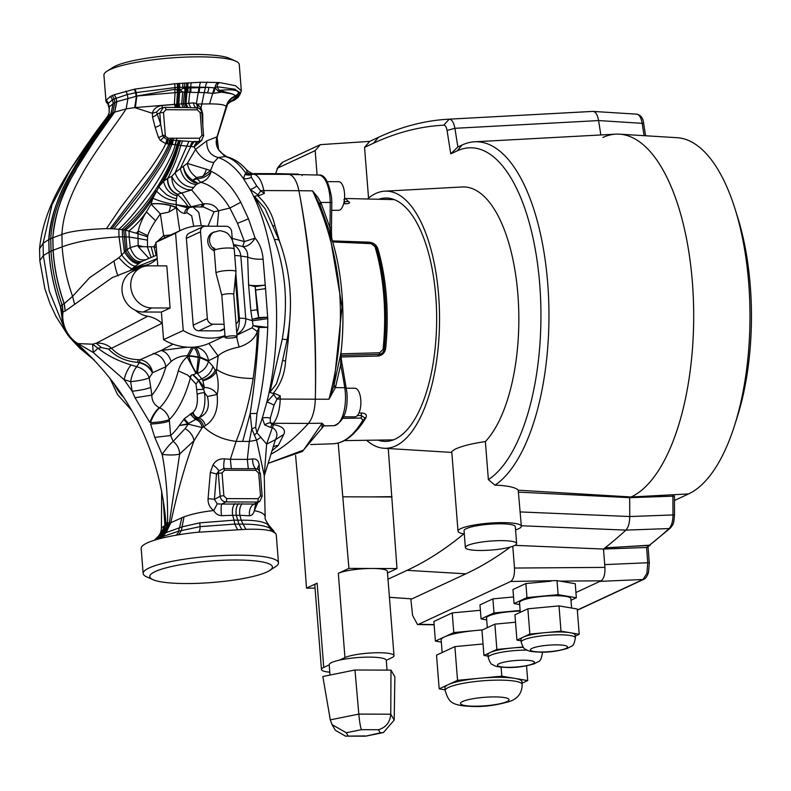 <?xml version="1.0" encoding="UTF-8"?>
<svg xmlns="http://www.w3.org/2000/svg" width="791" height="791" viewBox="0 0 791 791"><rect width="100%" height="100%" fill="white"/><g stroke="black" fill="none" stroke-linecap="round" stroke-linejoin="round"><path stroke-width="1.19" d="M341.059 352.4A2.857 0.643 -173.6 0 1 341.069 352.45L341.069 352.45A2.857 0.643 -173.6 0 1 341.05 352.499L340.674 364.799L335.691 386.453A2.857 1.345 13.7 0 1 334.069 384.812L341.05 352.499A132.295 55.41 -89.8 0 0 341.969 294.025A132.295 55.41 -89.8 0 0 332.24 240.504L329.372 231.308M340.486 353.824L379.66 352.776L383.052 349.365A2.294 0.494 6.1 0 0 384.327 349.058L384.327 349.058A2.294 0.494 6.1 0 0 384.327 349.009A122.743 51.405 -89.8 0 0 385.039 296.022M332.358 240.899L368.962 242.165C373.263 242.6 376.19 244.656 377.732 248.325A121.221 50.772 90.2 0 1 386.334 296.328A121.221 50.772 90.2 0 1 385.632 348.643C384.723 353.083 382.152 355.545 377.93 356.039L341.109 356.968M358.946 413.001L361.685 413.021C365.679 413.347 367.103 414.88 365.956 417.638A121.221 50.772 90.2 0 1 355.97 431.085M331.805 210.287L338.578 210.307A14.307 5.992 -89.8 0 0 344.52 193.261A14.307 5.992 -89.8 0 0 338.686 181.693L327.355 181.653M343.66 416.808L354.833 416.847A14.307 5.992 -89.8 0 0 360.775 399.801A14.307 5.992 -89.8 0 0 354.941 388.233L346.418 388.203M364.404 418.864L364.74 417.895L361.358 415.522A2.294 1.028 89.2 0 1 361.042 418.073L342.948 418.33M361.685 413.021A2.294 1.018 90.3 0 0 361.358 415.522L357.354 415.542M362.891 420.09A2.294 1.681 30.1 0 0 364.246 419.378L359.925 426.092C351.896 437.314 342.918 443.197 333.011 443.771A124.266 52.048 -89.8 0 0 362.891 420.09L361.042 418.073M341.02 355.426L379.324 354.398C381.628 354.22 383.289 352.44 384.327 349.058L385.039 295.982C383.625 278.214 380.708 261.95 376.298 247.207L376.298 247.207A2.294 1.226 -16.8 0 1 376.328 247.425A122.743 51.405 -89.8 0 1 385.029 295.953M379.66 352.776A2.294 1.018 88.5 0 1 378.77 354.447C382.013 353.884 383.862 352.064 384.327 349.009M369.99 242.867A2.294 0.989 92.5 0 1 370.326 242.748A2.294 0.989 92.5 0 1 371.068 243.638L332.675 241.957M332.418 241.107L370.326 242.748C373.322 243.094 375.31 244.587 376.298 247.207A2.294 1.226 -16.8 0 0 374.964 246.525L371.068 243.638M344.105 201.725L344.53 201.735C347.476 201.626 348.376 201.171 347.209 200.37M344.322 200.37A2.294 1.018 92 0 1 344.53 201.735A2.294 1.018 -89.2 0 0 345.212 203.781L343.64 203.762M343.848 199.658L345.479 198.897A2.294 2.017 -59.4 0 1 346.339 199.144L348.08 201.606M348.119 201.626A2.294 2.017 120.6 0 0 348.979 201.853C350.433 203.03 349.177 203.673 345.212 203.781M319.88 204.632L321.314 203.673L329.857 227.422L332.24 240.513A2.857 1.552 162.9 0 0 332.24 240.504C331.637 238.704 331.389 234.304 331.478 227.314L329.857 227.422A271.234 113.597 -89.8 0 0 330.193 202.447A28.011 11.727 -89.8 0 0 329.985 197.691A28.011 11.727 -89.8 0 0 318.654 175.048L302.904 174.692M334.267 425.647A2.857 2.6 87 0 1 334.029 425.677L332.23 425.736A271.234 113.597 -89.8 0 0 333.95 425.677A2.857 2.6 87 0 0 334.029 425.677C343.867 421.712 348.178 410.697 346.933 392.633L342.355 365.491A2.857 1.147 168.6 0 0 340.674 364.799A271.234 113.597 -89.8 0 1 344.767 387.719L335.374 387.62L328.957 399.237C338.538 363.534 342.108 327.988 339.685 292.601C336.462 256.907 327.415 223.003 312.564 190.868L318.012 197.602L321.314 203.673M271.016 454.182A429.523 179.893 -89.8 0 0 308.381 423.422A28.614 11.984 -89.8 0 0 315.293 399.198L328.957 399.237L333.772 386.018L342.038 306.819L329.076 230.329L319.89 204.651L312.564 190.868L298.879 190.7A28.614 11.984 -89.8 0 0 288.784 174.376A429.523 179.893 -89.8 0 0 278.768 173.674L254.455 173.585L250.955 174.495L251.37 177.293L256.739 185.954L260.674 190.819L264.352 193.429L259.062 195.595L250.134 189.425L243.46 178.637L244.983 174.386L246.179 173.694C239.495 164.053 232.465 158.338 225.089 156.549L218.247 157.538L213.788 162.521L210.535 170.52L202.882 176.264L196.643 177.57L196.989 178.865L192.648 180.17L197.958 183.265L195.011 182.83C188.268 179.992 184.392 174.534 183.393 166.446C184.53 172.072 187.615 176.64 192.648 180.17L196.643 177.57C191.501 173.98 188.396 169.254 187.329 163.401L210.535 170.52L211.108 171.469C213.511 171.924 223.794 178.717 226.73 182.513C231.704 187.625 236.39 194.21 240.78 202.278L248.473 218.83L255.147 238.14C251.231 244.132 247.079 246.911 242.689 246.495L233.553 244.557M318.654 175.048C324.528 174.079 328.848 181.742 331.617 198.017L331.805 202.496L320.8 202.407L319.406 203.455L319.89 204.651L319.406 203.455M335.691 386.453L335.374 387.62A2.857 1.364 -163.4 0 1 333.772 386.018M324.458 425.845A2.857 2.857 75 0 0 323.776 425.944L324.478 425.825A2.857 2.857 -26.7 0 0 321.957 427.466L322.125 423.215L324.478 425.825L333.95 425.677A28.011 11.727 -89.8 0 0 345.311 392.316A28.011 11.727 -89.8 0 0 344.767 387.719A2.857 0.929 171.1 0 1 346.428 388.292M288.942 174.406L302.567 174.712L302.132 175.533M268.465 463.239L303.586 450.049L322.125 423.215L308.401 423.403M387.026 670.106L386.265 660.347A28.614 5.013 175.5 0 0 386.255 660.287A28.614 5.013 175.5 0 0 369.516 657.113A28.614 5.013 175.5 0 0 339.487 660.119A28.614 5.013 175.5 0 0 329.204 664.836A28.614 5.013 175.5 0 0 329.214 664.895L323.746 667.436A25.757 4.509 175.5 0 0 321.462 669.542A25.757 4.509 175.5 0 0 329.788 672.182M386.255 660.287L391.723 657.746A25.757 4.509 175.5 0 0 394.007 655.64A25.757 4.509 175.5 0 0 378.938 652.733A25.757 4.509 175.5 0 0 344.955 657.578L339.487 660.119M394.007 655.64L387.382 571.379A25.757 4.509 175.5 0 0 372.304 568.472A25.757 4.509 175.5 0 0 338.321 573.317L348.92 568.393L396.993 568.561L388.252 448.517M516.642 543.536L515.317 526.687A25.717 4.509 175.5 0 0 500.258 523.78A25.717 4.509 175.5 0 0 464.04 530.721L465.365 547.57A25.717 4.509 175.5 0 0 480.414 550.477A25.717 4.509 175.5 0 0 516.642 543.536A25.717 4.509 175.5 0 0 501.583 540.629A25.717 4.509 175.5 0 0 465.365 547.57M522.169 684.492L521.951 681.684A38.63 6.763 175.5 0 0 514.743 678.371A38.63 6.763 175.5 0 0 499.339 677.314A38.63 6.763 175.5 0 0 479.672 678.243A38.63 6.763 175.5 0 0 448.359 684.581A38.63 6.763 175.5 0 0 444.928 687.745L445.145 690.553A38.63 6.763 -4.5 0 1 499.556 680.122A38.63 6.763 -4.5 0 1 522.169 684.492C522.04 692.936 517.887 698.591 509.691 701.449C496.699 705.196 484.665 706.877 473.591 706.482C449.733 705.829 448.794 701.251 445.145 690.553M575.393 637.862L575.176 635.054A27.181 4.766 175.5 0 0 570.103 632.721A27.181 4.766 175.5 0 0 559.267 631.979A27.181 4.766 175.5 0 0 545.424 632.632A27.181 4.766 175.5 0 0 523.385 637.091A27.181 4.766 175.5 0 0 520.972 639.316L521.2 642.124A27.181 4.766 -4.5 0 1 559.484 634.787A27.181 4.766 -4.5 0 1 575.393 637.862C573.524 647.908 572.022 645.248 567.572 648.363C558.1 651.151 549.112 652.407 540.609 652.14C527.004 651.665 527.716 650.192 525.362 649.184C524.117 649.184 522.732 646.83 521.2 642.124M571.616 608.042L570.875 598.649A25.757 4.509 175.5 0 0 555.806 595.742A25.757 4.509 175.5 0 0 519.529 602.693L520.29 612.333M515.564 529.94A31.759 5.567 175.5 0 0 521.338 526.213L518.234 490.202C516.207 487.829 510.076 486.208 499.813 485.348L494.978 485.18L488.373 479.653A168.938 70.755 -89.8 0 0 539.195 278.214A168.938 70.755 -89.8 0 0 457.139 150.893L450.761 153.859L447.063 130.466C446.431 127.044 445.333 125.285 443.771 125.176A987.306 413.505 -89.8 0 0 373.5 143.211L364.552 147.373L369.743 141.381L378.523 137.298A993.348 416.036 90.2 0 1 448.794 119.184A993.348 416.036 90.2 0 1 449.219 119.154L592.934 111.412C595.623 111.62 597.512 114.675 598.589 120.568L600.863 134.964L598.589 120.568C597.521 114.685 595.633 111.63 592.934 111.412A1001.505 419.457 90.2 0 0 590.066 111.541L448.794 119.184M521.338 526.213A31.759 5.567 175.5 0 0 502.75 522.624A31.759 5.567 175.5 0 0 458.009 531.196A31.759 5.567 175.5 0 0 464.297 533.974M377.89 440.103A121.695 50.97 -89.8 0 0 385.652 441.408A121.695 50.97 -89.8 0 0 395.085 439.153A121.695 50.97 -89.8 0 0 436.474 308.589A121.695 50.97 -89.8 0 0 386.542 198.017A121.695 50.97 -89.8 0 0 378.76 199.263M366.609 440.28A128.587 53.857 -89.8 0 0 383.922 448.26A128.587 53.857 -89.8 0 0 395.619 445.916A128.587 53.857 -89.8 0 0 439.272 305.899A128.587 53.857 -89.8 0 0 384.851 191.155A128.587 53.857 -89.8 0 0 375.755 193.498A128.587 53.857 -89.8 0 0 367.479 199.006M458.009 531.196L451.74 451.532L454.607 449.456C461.034 446.243 471.298 443.622 485.377 441.596A133.056 55.726 -89.8 0 0 517.581 290.91A133.056 55.726 -89.8 0 0 462.251 186.973L384.851 191.155M295.587 455.398A3702.908 1550.864 -89.8 0 0 301.173 516.394L306.512 588.108L317.122 583.175A25.757 4.509 175.5 0 0 314.828 585.281L321.462 669.542M306.512 588.108L315.055 588.138M387.501 572.971L396.993 568.561M463.842 533.895A993.031 415.908 90.2 0 1 407.118 570.321L387.995 579.21M485.377 441.596L488.373 479.653M368.547 198.106L364.552 147.373M392.039 496.659L369.901 496.906L391.357 496.975M571.003 600.24L576.342 597.759L575.245 583.718L557.012 580.624L510.66 581.474L418.528 624.326L417.5 624.554L412.576 615.378A3714.783 1555.838 90.2 0 1 410.826 598.876M281.042 163.608L282.743 162.135L320.365 144.644L369.743 141.381M320.365 144.644L315.174 150.626L277.72 168.048L275.594 173.664M348.92 568.393L338.182 443.019M317.092 175.009L315.174 150.626M482.569 629.873L453.787 632.573L435.416 641.106L441.338 642.114M435.416 641.106L433.873 621.449L452.234 612.906L453.787 632.573M480.394 610.276L452.234 612.906M520.142 610.474L493.999 612.916L492.892 598.876L479.969 604.888L481.076 618.928L486.692 619.877M513.537 596.938L492.892 598.876M493.999 612.916L481.076 618.928M576.342 597.759L558.12 594.664L557.012 580.624M558.12 594.664L526.974 597.581L525.877 583.54L512.954 589.542L514.051 603.592L519.677 604.542M550.981 581.187L525.877 583.54M526.974 597.581L514.051 603.592M577.311 610.049L642.994 579.506L599.934 581.365L575.937 592.528L601.101 580.821L559.959 581.118M443.771 125.176L449.219 119.154C451.849 119.352 453.737 122.407 454.914 128.31L457.86 146.978L462.152 144.99A174.979 73.286 90.2 0 1 474.531 141.797L615.803 134.154A183.136 76.697 90.2 0 1 693.312 297.564A183.136 76.697 90.2 0 1 631.139 496.985L629.666 497.668L629.755 516.533C629.646 522.96 628.361 527.488 625.889 530.118A1001.505 419.457 90.2 0 1 603.493 549.053L604.937 567.394C605.164 574.306 603.889 578.785 601.101 580.821M389.419 597.264L411.982 598.886L465.84 573.841A996.413 417.322 -89.8 0 0 510.333 547.046M514.911 545.355L603.493 549.053L604.72 564.606L647.77 562.747A2.857 0.504 -4.5 0 1 649.312 563.063L648.462 572.654C647.038 576.53 645.496 578.745 643.844 579.289L577.331 610.227M518.659 492.14L629.666 497.668L629.755 516.533L672.983 514.951C672.914 521.388 671.628 525.916 669.107 528.546A2.857 2.422 47.5 0 0 670.481 527.993L649.213 545.434A998.954 418.38 -89.8 0 0 669.107 528.546L625.889 530.118L521.299 525.748M474.531 141.797A174.979 73.286 90.2 0 1 548.232 290.89A174.979 73.286 90.2 0 1 494.978 485.18M512.776 546.274L514.496 568.047L604.937 567.394M411.982 598.886L389.419 597.334M510.66 581.474C513.448 579.437 514.723 574.968 514.496 568.047M457.86 146.978L450.761 153.859M644.111 135.676L642.154 123.317L598.589 120.568L454.914 128.31L447.063 130.466M277.72 168.048L282.743 162.135M575.255 636.112L579.22 634.273L577.232 608.991L559.01 605.896L527.864 608.813L514.941 614.825L516.928 640.097L521.091 640.809M579.22 634.273L560.997 631.178L529.851 634.085L516.928 640.097M529.851 634.085L527.864 608.813M560.997 631.178L559.01 605.896M520.191 611.107A25.757 4.509 175.5 0 0 486.544 618.028L487.305 627.678M515.524 622.22L494.879 624.148L481.956 630.16L483.944 655.432L488.106 656.144M523.335 647.345A27.181 4.766 175.5 0 0 512.439 647.967A27.181 4.766 175.5 0 0 490.41 652.437A27.181 4.766 175.5 0 0 487.988 654.651L488.215 657.459A27.181 4.766 -4.5 0 1 526.499 650.123A27.181 4.766 -4.5 0 1 527.033 650.133M523.049 646.979L496.867 649.431L483.944 655.432M496.867 649.431L494.879 624.148M482.312 629.992A38.63 6.763 175.5 0 0 475.915 630.496A38.63 6.763 175.5 0 0 444.601 636.844A38.63 6.763 175.5 0 0 441.17 639.998L442.159 652.535M483.044 643.973L454.884 646.613L436.523 655.156L439.173 688.852L445.096 689.861M522.07 683.187L527.696 680.567L501.801 676.176L457.544 680.319L439.173 688.852M527.696 680.567L526.539 665.824M501.801 676.176L501.089 667.159M457.544 680.319L454.884 646.613M343.284 496.807L369.901 496.906M354.971 669.997L322.837 676.503L330.302 719.869L358.817 714.095L354.971 669.997L390.981 670.125L394.847 676.76L394.205 720.097L383.417 732.555L380.273 732.862L378.444 729.727C385.939 727.473 390.042 722.302 390.774 714.204L390.981 670.125M378.444 729.727L361.438 729.668C360.469 727.384 359.598 722.193 358.817 714.095L390.774 714.204L394.205 720.097M361.438 729.668L346.25 732.743L332.062 724.645L335.344 730.281L345.479 736.134L365.383 736.203L380.273 732.862M332.062 724.645L330.302 719.869M345.479 736.134L365.086 735.937M643.844 579.289A2.857 2.551 65.1 0 1 642.994 579.506L646.89 573.465L647.77 562.747L646.573 547.481L603.493 549.053A1001.505 419.457 90.2 0 0 604.868 547.985L650.271 545.137L646.573 547.481A998.954 418.38 -89.8 0 0 648.986 545.622M645.604 135.765L643.726 123.89A2.857 0.939 -9 0 0 642.154 123.317C641.115 117.414 639.227 114.359 636.498 114.161M643.726 123.89C643.221 118.254 640.908 115.011 636.765 114.161L592.934 111.412A1001.505 419.457 90.2 0 0 587.298 111.709M674.446 500.495L688.575 493.92A179.804 75.303 -89.8 0 0 734.453 425.815A179.804 75.303 -89.8 0 0 735.235 209.516A179.804 75.303 -89.8 0 0 677.155 137.703L619.511 134.163A183.136 76.697 90.2 0 1 693.47 301.964A183.136 76.697 90.2 0 1 631.139 496.985L629.666 497.668L674.159 496.145M602.851 137.496A183.136 76.697 90.2 0 1 619.511 134.163M649.213 545.434L605.105 547.807A1001.505 419.457 90.2 0 0 625.889 530.118C628.361 527.508 629.646 522.98 629.755 516.533L520.211 511.935M735.235 209.516L737.835 217.861A165.932 69.499 90.2 0 1 737.113 417.49L734.453 425.815M201.903 140.254L194.279 146.899L177.866 145.139C174.089 159.129 167.84 172.883 159.11 186.419L163.519 181.357L167.366 178.519C167.573 186.31 170.886 191.59 177.322 194.368L191.62 189.919L186.923 189.524C179.478 187.002 174.445 182.602 171.805 176.294C171.845 185.015 175.226 190.621 181.95 193.123L191.096 206.777L204.305 203.781C211.128 203.386 215.923 205.838 218.702 211.138L217.288 226.236M148.827 258.252L138.336 246.772L138.188 245.388L143.072 246.673L151.2 246.832L153.632 256.343M165.022 237.616L163.638 235.669L170.856 234.907M156.954 241.71L163.638 235.669L160.355 213.857L151.111 204.157C156.193 203.277 162.659 203.742 170.52 205.551L176.255 207.677L168.849 212.126L160.355 213.857L155.59 220.748C151.358 227.126 148.757 232.099 147.769 235.649L147.571 236.796L138.01 233.721L138.267 231.081C139.572 224.97 142.281 218.573 146.404 211.879L151.16 203.91C160.079 202.99 168.453 204.157 176.294 207.39L176.185 200.805C168.315 200.232 161.69 196.9 156.321 190.799C146.295 206.945 135.439 219.977 123.772 229.894L121.745 229.617C143.468 210.001 167.563 177.303 177.065 144.98L165.744 143.646L160.444 140.472L158.487 137.525L155.125 127.232L152.544 117.028L152.347 113.281C153.523 108.881 156.816 106.291 162.204 105.49L193.548 102.889L196.405 103.591L201.052 107.774L202.733 113.944L202.822 125.71M106.933 71.249L112.698 67.522A61.52 10.777 -4.5 0 1 115.437 66.039A61.52 10.777 -4.5 0 1 174.327 55.212A61.52 10.777 -4.5 0 1 229.39 58.336L235.669 61.115A67.878 11.895 -4.5 0 1 239.258 64.516L241.324 90.817L235.54 85.725L219.928 82.64A67.878 11.895 175.5 0 0 218.375 82.501L200.687 82.244L174.781 83.737L134.796 89.096L114.013 94.782L110.275 96.522L106.132 100.279L105.974 101.248L103.928 75.165A67.878 11.895 -4.5 0 1 106.933 71.249A67.878 11.895 -4.5 0 1 109.959 69.618A67.878 11.895 -4.5 0 1 174.92 57.674A67.878 11.895 -4.5 0 1 235.669 61.115M229.281 101.91L235.125 99.083L236.193 97.649L235.866 95.81L239.436 92.31C237.132 89.877 230.438 89.245 219.344 90.401L216.902 86.703L235.065 89.225L240.217 93.842L241.324 90.817M266.953 571.972A61.52 10.777 -4.5 0 1 208.073 582.799A61.52 10.777 -4.5 0 1 153.009 579.674A61.52 10.777 -4.5 0 1 155.224 571.567A61.52 10.777 -4.5 0 1 232.851 560.008A61.52 10.777 -4.5 0 1 269.701 570.489A61.52 10.777 -4.5 0 1 266.953 571.972M153.009 579.674L146.731 576.886A67.878 11.895 -4.5 0 1 143.141 573.495A67.878 11.895 -4.5 0 1 149.173 567.948A67.878 11.895 -4.5 0 1 224.644 555.44A67.878 11.895 -4.5 0 1 278.472 562.846A67.878 11.895 -4.5 0 1 275.466 566.761L269.701 570.489M143.141 573.495L141.174 548.479A67.878 11.895 -4.5 0 1 147.205 542.923A67.878 11.895 -4.5 0 1 197.137 532.294L245.882 529.327C258.222 528.942 267.002 529.594 272.213 531.295L275.812 533.609L276.267 534.835L278.472 562.846M101.505 347.565L108.594 349.068L111.561 348.258C106.795 344.352 101.683 342.681 96.225 343.245L101.505 347.565L97.985 348.238C107.22 355.495 118.274 361.072 131.158 364.987C128.043 368.388 125.69 373.283 124.108 379.66L93.239 352.529L76.767 342.839M129.704 270.72L132.018 268.713L156.934 258.706A29.722 26.489 -114.9 0 1 148.579 264.323A29.722 26.489 -114.9 0 1 143.715 265.677A26.073 23.236 65.1 0 0 139.453 266.864L112.134 277.69L65.287 310.992L62.914 312.04L62.113 314.235M236.944 335.107L252.072 327.8L253.1 325.615L267.754 327.375C266.28 359.796 262.681 388.47 256.966 413.406L255.671 427.308L256.927 432.786L266.626 444.097L272.401 427.427A11.45 4.795 90.2 0 1 273.973 424.648C282.713 426.408 285.976 429.651 283.771 434.378L278.264 445.471L271.975 450.83M162.303 323.568A47.539 42.358 65.1 0 1 162.017 323.311A29.722 26.489 65.1 0 0 147.699 316.252A26.073 23.236 65.1 0 1 135.37 310.27M162.017 323.311L111.561 348.258C118.225 355.475 127.153 359.282 138.346 359.668L140.116 359.717L161.048 350.512C165.695 351.59 169.056 355.238 171.133 361.467C175.938 357.631 181.347 355.732 187.338 355.792L188.95 355.851L193.449 347.318C195.466 348.544 197.107 351.827 198.373 357.146A14.307 4.904 9.9 0 0 188.95 355.851A97.54 40.855 -89.8 0 1 188.891 356.227A14.307 4.954 -170 0 1 198.304 357.532L199.846 357.631L199.945 356.998C198.689 351.639 197.048 348.347 195.031 347.101L191.837 347.249L187.338 355.792A97.511 40.845 -89.8 0 1 187.141 356.909L188.891 356.227C190.671 362.901 193.241 368.547 196.583 373.144L193.34 374.796L198.749 380.303L201.665 378.691L202.891 380.787C209.229 379.027 213.679 376.051 216.23 371.869C218.514 380.352 218.81 387.877 217.12 394.452C218.583 409.293 214.648 419.685 205.344 425.627L203.574 426.685C212.018 434.842 222.854 439.747 236.094 441.388L230.359 459.314L247.336 459.373L249.313 441.437L256.571 440.172L261.04 437.176M139.453 266.864A26.073 23.236 65.1 0 0 132.324 271.57M77.647 343.561L92.606 344.204L96.225 343.245L147.699 316.252M238.487 318.14L239.376 318.18A14.307 5.903 92.4 0 1 236.717 332.22M156.915 255.048L141.609 261.534L132.018 268.713C129.23 267.981 124.869 264.313 118.927 257.708L127.044 249.659L125.433 230.151L123.772 229.894L125.611 250.796C130.416 259.26 135.202 263.166 139.958 262.543M264.115 476.36L275.416 439.737C278.096 434.783 277.087 430.68 272.401 427.427L270.532 427.417L264.698 424.896L262.305 418.034L266.874 402.016L274.635 393.493L280.291 395.915A429.523 179.893 90.2 0 1 280.212 399.079L315.293 399.198A429.523 179.893 -89.8 0 0 315.441 392.939C316.271 324.399 311.12 258.884 299.967 196.386A429.523 179.893 -89.8 0 0 298.879 190.69L263.798 190.562A8.582 3.352 168.9 0 0 260.674 190.819A11.45 2.096 117.6 0 1 257.718 194.962M315.441 392.939C316.746 324.033 311.585 258.509 299.967 196.386M169.412 420.98L170.648 435.525L154.769 437.374L150.597 424.025C158.773 423.669 165.052 422.661 169.412 420.98L169.274 419.606A14.307 12.003 45.6 0 0 159.624 407.859C156.114 410.806 153.049 415.73 150.448 422.651C158.843 422.265 165.111 421.257 169.274 419.606A108.931 45.621 90.2 0 0 190.522 377.386A5.725 4.548 -40.5 0 1 191.689 374.934L192.737 374.746L198.462 380.491L203.643 389.34L204.592 392.672C205.7 404.715 203.821 413.05 198.966 417.658L187.882 423.749L179.28 425.538L184.273 418.755L193.152 412.249C196.643 408.957 197.977 403.015 197.157 394.402L196.039 384.1L187.823 375.142L178.311 370.89C179.765 365.462 182.701 360.795 187.141 356.909L196 373.411M196.039 384.1L198.749 380.303L204.355 387.452L202.891 380.787M196.712 389.587L203.643 389.34L204.355 387.452C210.001 387.61 214.252 389.943 217.12 394.452L207.4 396.489L204.592 392.672A5.725 1.473 -8.2 0 0 197.157 394.402M193.152 412.249A5.725 4.944 55.5 0 0 198.966 417.658C207.222 414.276 210.04 407.217 207.4 396.489M192.737 412.507A5.725 5.023 61 0 0 198.274 417.984A8.582 6.457 -109.3 0 1 205.344 425.627M184.273 418.755L189.356 424.421L188.159 424.213L185.104 428.593C190.127 431.589 193.093 435.623 194.022 440.696C184.797 465.79 177.055 493.129 170.816 522.713L184.046 516.82C192.559 513.824 202.476 511.737 213.768 510.551C209.753 507.654 207.855 503.709 208.073 498.726L210.317 472.553L212.977 464.97C215.548 460.589 219.394 458.562 224.525 458.869L230.359 459.314L231.308 468.668L224.001 468.499A2.857 1.196 90.2 0 1 224.446 470.23L222.073 473.018L223.863 495.789L226.671 498.597A2.857 1.196 90.2 0 1 225.781 501.919C222.657 501.534 220.778 499.665 220.145 496.293A2.857 0.504 -4.5 0 1 223.863 495.789M183.749 419.497L188.159 424.213L179.28 425.538A124.662 52.206 90.2 0 1 170.648 435.525L173.16 441.398L185.104 428.593M191.689 374.934L189.692 376.852M240.78 202.278L229.884 208.063C221.134 193.518 211.434 184.936 200.785 182.316L196.989 178.865C203.208 178.321 207.914 175.859 211.108 171.469C209.467 177.194 206.016 180.803 200.785 182.316L196.188 184.56L191.62 189.919L203.178 203.86L200.924 206.965M231.585 238.229L244.399 241.571L237.547 223.349L229.884 208.063L214.005 211.82L203.514 206.975L192.974 206.935L198.788 212.393L201.28 225.791M176.195 204.632L191.333 207.094M189.237 207.746A8.582 3.599 90.2 0 1 188.298 206.767A131.622 55.133 90.2 0 0 177.322 194.368L176.185 200.805M197.355 373.481L196.583 373.144L198.304 357.532A100.892 42.259 90.2 0 0 198.373 357.146L199.945 356.998L208.567 360.686L208.458 361.378C206.886 367.093 203.188 371.127 197.355 373.481L201.665 378.691C207.618 376.328 211.375 372.215 212.937 366.362L208.458 361.378L199.846 357.631L197.355 373.481M191.293 413.327C191.906 416.432 193.676 418.241 196.583 418.775C200.232 419.675 202.565 422.315 203.574 426.685L202.209 427.575L194.022 440.696L179.656 454.034C179.369 448.774 177.204 444.562 173.16 441.398C169.808 444.127 166.14 448.477 162.155 454.439C169.897 455.27 175.731 455.132 179.656 454.034L169.254 523.375L167.484 522.614C167.87 514.279 167.237 494.731 166.565 487.859C165.477 474.709 164.004 463.566 162.155 454.439L154.769 437.374M190.156 413.99L195.278 419.408C199.016 420.436 201.329 423.165 202.209 427.575L189.356 424.421M252.072 327.8L257.293 331.518C256.966 348.871 254.84 366.312 253.14 378.474C237.458 378.395 225.297 375.389 216.635 369.466L216.23 371.869L212.937 366.362M155.125 127.232A5.725 2.848 -16.7 0 0 160.682 124.266L159.792 113.034L157.191 113.815L160.682 124.266L162.709 135.498L163.668 137.278L165.586 136.378L168.137 138.247L199.569 138.207L201.942 135.419L200.153 112.658L197.335 109.84L165.883 109.722L163.51 112.52A2.857 0.504 175.5 0 0 159.792 113.034L163.193 107.635L160.019 108.594L156.44 112.075L157.191 113.815A5.725 3.263 -20.5 0 1 152.544 117.028M162.214 107.932L162.204 105.49M175.434 107.527L174.356 104.372L175.088 92.626L136.764 96.047L174.673 89.353L180.061 90.085L182.919 88.463L186.636 88.078L208.765 87.366L187.853 86.951L187.971 92.3L182.761 91.914L181.673 103.819L183.087 107.477L176.828 107.487L175.691 104.283L134.707 107.606L152.347 113.281L156.44 112.075M176.413 107.457A5.725 0.989 88.1 0 1 175.582 104.293M239.436 92.31L239.851 92.814L236.173 96.294C230.903 98.084 227.61 101.644 226.305 106.973L226.038 107.952L226.177 106.617C225.138 104.788 219.611 103.888 209.575 103.908L197.068 104.036L198.195 107.972L184.867 107.487L183.294 103.72L184.451 92.339M184.867 107.487L183.087 107.477M197.473 107.744L196.227 107.527A5.725 2.877 89.9 0 1 193.548 102.889M199.718 108.861A5.725 1.453 145.9 0 1 200.835 107.408M199.935 109.059L201.052 107.774L204.207 92.606L187.971 92.3M201.893 113.874A5.725 0.672 176.9 0 0 202.733 113.944M160.444 140.472A5.725 0.593 -45.6 0 0 163.668 137.278L167.494 139.809L197.888 142.064A5.725 4.232 -81.4 0 0 194.279 146.899M199.569 138.207A2.857 1.196 90.2 0 1 198.67 141.54L197.888 142.064L199.579 141.896L201.29 140.739L198.67 141.54L193.765 141.52A5.725 3.955 -83.3 0 0 190.404 146.651M197.483 142.004L193.914 146.859L195.565 149.341L187.329 163.401L180.279 168.503C182.681 178.163 187.981 183.512 196.188 184.56M188.95 141.282L175.038 172.834L171.805 176.294L167.682 178.351C167.86 186.182 171.192 191.491 177.678 194.27M182.632 140.828L180.645 145.613C176.779 161.868 167.465 178.984 167.682 178.351L167.366 178.519M179.537 140.561L177.866 145.139L177.065 144.98L178.677 140.482M172.695 140.047L171.884 144.189C169.561 150.686 166.001 157.923 161.226 165.883L147.403 186.666C139.582 197.572 125.235 215.923 113.805 228.886L110.127 228.708L142.874 185.707C154.433 170.945 163.144 157.033 169.017 143.972L169.501 139.928M170.994 139.977L170.352 144.051C167.484 151.743 161.947 161.651 153.77 173.773L138.702 194.448L111.768 228.777M168.137 138.247L168.088 139.888A5.725 2.61 -84.2 0 0 167.702 143.913M166.832 139.641L165.744 143.646C163.025 150.33 151.437 167.613 148.026 171.805L120.805 207.469L106.459 228.629L110.127 228.708M163.51 112.52L165.299 135.281A2.857 0.504 175.5 0 0 162.709 135.498A5.725 1.987 -25.8 0 1 158.487 137.525M193.34 187.477C184.708 186.864 178.608 181.979 175.038 172.834L180.279 168.503L190.72 146.661L194.102 141.559M176.789 138.128L176.591 140.294A5.725 3.075 -75.1 0 0 175.266 144.664C172.903 155.886 157.29 183.028 146.375 197.186C135.38 212.156 126.194 222.854 118.818 229.291L113.805 228.886M176.373 198.294C175.444 198.838 172.191 197.661 166.644 194.734C160.988 189.662 158.477 186.894 159.11 186.419L152.841 198.284L151.16 203.91M109.326 108.743L109.168 106.923L114.448 102.761A75.343 13.2 -4.5 0 1 114.922 102.533L116.85 101.693L114.685 112.114L126.174 108.891L134.707 107.606L136.447 96.275M188.179 82.818A5.725 1.493 -91.6 0 0 187.853 86.951L174.989 87.593L136.151 92.596L127.272 94.574L114.062 98.994L114.922 102.533L112.648 113.014L114.596 112.154L95.751 138.544L76.203 169.215C76.707 171.578 57.486 192.253 52.799 237.725L61.916 234.502C69.45 231.338 84.301 229.38 106.459 228.629M250.955 174.495A11.45 9.265 -116.1 0 1 246.179 173.694L247.079 172.418L246.416 169.739C240.711 163.045 234.166 158.714 226.77 156.756L225.089 156.549L222.162 153.444C216.734 149.074 215.023 143.537 217.031 136.843L206.738 140.857L195.565 149.341C200.192 157.28 206.273 161.671 213.788 162.521M265.173 517.265L264.243 475.47L256.571 440.172L251.785 428.821L250.164 413.604L256.966 413.406M265.203 517.65L265.163 517.116C265.044 514.13 261.435 511.995 254.336 510.699C253.476 513.834 251.914 515.524 249.649 515.791L239.861 515.327L241.206 520.181C253.743 520.082 262.394 521.368 267.18 524.057L268.9 525.273C265.786 520.587 264.55 518.056 265.203 517.65L265.163 517.116M257.807 502.621L254.336 510.699L255.562 504.134L259.853 501.247L257.233 502.038L225.781 501.919L221.787 504.055L255.73 504.015M226.671 498.597L258.133 498.716L260.506 495.917L258.706 473.156A2.857 0.504 -4.5 0 1 260.387 473.483L258.4 469.468L255.453 468.608L248.285 468.727L247.336 459.373L252.705 458.968C256.61 458.691 258.766 460.748 259.161 465.138L259.497 470.774M161.68 490.815L161.423 528.072L164.914 525.402L163.154 499.151M218.375 82.501L219.928 82.64M239.851 92.814L239.94 94.544L227.62 103.977L240.059 94.218M273.261 225.831A5.725 1.404 163 0 0 274.902 225.662L279.994 242.639M289.803 319.772L288.072 341.752L285.561 361.042C284.869 373.56 280.726 384.377 273.142 393.493L269.869 392.395L276.405 383.922L279.915 372.858M282.901 360.429A5.725 0.544 -172.3 0 0 285.561 361.042M274.902 225.662C272.302 213.936 266.527 203.91 257.569 195.585L254.445 196.366L265.143 208.725L279.322 240.83A8.582 3.273 159.4 0 0 274.437 239.663C268.376 223.23 261.712 208.794 254.445 196.366M269.869 392.395L282.268 339.151C288.32 303.932 285.719 270.769 274.437 239.663M257.569 195.585L259.062 195.595M274.635 393.493L273.142 393.493M222.162 153.444L218.603 149.677L221.668 153.039M219.522 82.61A5.725 3.55 93.1 0 0 216.902 86.703L214.974 87.969L218.603 91.361A8.582 5.31 -34.8 0 1 219.344 90.401L232.336 93.921L235.866 95.81C230.665 97.698 227.432 101.297 226.177 106.617L217.031 136.843L218.603 149.677M217.09 136.635L226.305 106.973M206.738 140.857C206.54 149.974 210.376 155.53 218.247 157.538A163.104 68.313 90.2 0 1 243.46 178.637A11.45 9.927 169 0 0 251.37 177.293M264.224 476.083L266.626 444.097L275.416 439.737L283.771 434.378M138.346 359.668L137.604 362.298L139.463 362.426L140.116 359.717C146.849 361.062 151.032 365.383 152.683 372.66C150.181 367.331 145.771 363.919 139.463 362.426L136.754 366.727C142.924 368.398 147.086 372.116 149.242 377.89L150.755 387.412C146.345 389.123 140.145 390.388 132.156 391.219L124.108 379.66L130.663 381.667C138.741 380.837 144.941 379.581 149.242 377.89L152.683 372.66L165.922 366.708L171.133 361.467M62.914 312.04L62.044 304.654L60.521 306.582L62.291 313.098M66.691 333.298L56.131 316.657L50.159 304.001L44.83 288.606L39.817 260.565L43.347 255.582L49.121 252.111C50.209 270.107 54.015 288.26 60.521 306.582L62.281 313.147M39.55 248.868L43.08 243.262L48.775 239.604L49.052 252.151C50.14 270.176 53.956 288.369 60.482 306.72L60.492 306.671C53.966 288.329 50.159 270.156 49.072 252.141L48.854 239.564C51.059 215.528 58.87 192.737 72.268 171.172C76.144 164.152 82.669 153.938 91.815 140.531L110.908 113.864L112.648 113.014C90.095 145.06 53.244 191.185 50.753 238.635L51.029 251.202L53.076 250.282L52.799 237.725L50.753 238.635L48.854 239.564L49.121 252.111L51.029 251.202C52.107 268.831 55.775 286.649 62.044 304.654L64.16 303.704C57.852 285.729 54.164 267.922 53.076 250.282L62.182 246.822C76.786 241.502 95.731 238.18 119.016 236.865L121.507 254.742C127.143 262.088 131.672 265.865 135.103 266.063M118.383 275.752C117.414 275.555 115.941 270.641 113.944 260.99L89.601 277.681L72.584 296.348L64.16 303.704L65.178 311.051M79.575 344.916L77.726 343.521A29.85 26.597 65.1 0 1 62.993 312.01L62.252 304.565M155.59 220.748L146.404 211.879C140.867 219.918 135.073 226.236 129.022 230.824L129.19 237.053L138.02 238.437L138.01 233.721L125.433 230.151C135.162 222.261 144.308 211.642 152.841 198.284C160.425 201.497 168.206 203.594 176.195 204.572M141.609 261.534C136.349 262.394 131.484 258.439 127.044 249.659L130.228 247.563L138.188 245.388L138.02 238.437L147.472 240.148L147.571 236.796M159.298 407.681C154.304 405.041 151.823 400.859 151.842 395.134L135.053 397.764L149.776 422.305C152.495 415.591 155.669 410.717 159.298 407.681L159.624 407.859A96.255 40.311 -89.8 0 0 178.311 370.89M153.197 353.448C160.069 354.754 164.31 359.173 165.922 366.708A84.459 35.368 90.2 0 1 151.842 395.134L150.755 387.412M152.445 373.075C149.964 367.706 145.574 364.275 139.285 362.762L137.604 362.298C125.957 361.457 116.287 357.048 108.594 349.068M93.239 352.529L97.985 348.238L92.606 344.204L93.239 352.529M62.054 318.081L60.482 306.72L62.271 313.177M179.804 230.745L176.294 207.39M192.737 374.746L193.34 374.796M147.472 240.148L147.482 247.148L151.071 257.362M155.975 243.153L154.077 246.663L151.2 246.832M135.053 397.764L132.156 391.219L130.663 381.667C131.781 375.171 133.808 370.188 136.754 366.727L131.158 364.987M180.071 107.467L178.796 103.997L179.666 92.29L175.088 92.626L174.673 89.353M182.761 91.914L179.666 92.29L179.122 89.966M118.927 257.708L113.944 260.99M156.114 255.364L154.077 246.663L156.331 247.632M79.505 344.955L78.497 344.935C128.29 390.161 157.142 446.411 165.062 513.685L164.983 512.924M112.006 95.642A5.725 5.102 -114.9 0 1 114.062 98.994L112.421 99.804L113.291 103.344L110.908 113.864L113.251 103.364L112.381 99.824L108.258 103.413L108.446 105.312M138.534 263.492C134.193 263.887 129.487 260.012 124.395 251.864L122.516 236.825L119.016 236.865L118.818 229.291L121.745 229.617M186.043 88.137L184.896 103.611L186.646 107.497M208.913 343.423L218.138 355.999L216.635 369.466L215.419 370C213.125 374.746 208.854 378.128 202.595 380.135M193.736 226.315L191.679 215.785L186.824 212.7L184.738 213.451C181.594 213.115 178.726 210.92 176.126 206.886M169.254 523.375L164.409 533.401L166.159 532.58L170.816 522.713L169.254 523.375M159.93 535.477L165.962 523.316L167.484 522.614C167.692 527.429 166.407 531.087 163.628 533.599L164.409 533.401L161.305 537.04L178.707 531.157L200.172 526.618A17.165 2.699 -104.8 0 1 199.737 522.861L234.077 520.162L232.613 515.297L221.529 515.692C218.089 515.406 215.508 513.695 213.768 510.551L217.278 503.877L221.787 504.055A8.582 1.414 86.4 0 0 221.529 515.692M161.196 534.578L162.501 533.312L165.962 523.316L165.062 513.685M165.764 521.101L164.825 523.385L165.101 525.303C164.073 527.666 167.188 527.478 160.089 535.408L156.341 539.353L161.305 537.04L160.128 538.582M161.957 538.127A11.45 9.502 70.6 0 0 163.51 536.12A17.165 12.735 62.2 0 1 166.159 532.58L182.049 526.865L184.046 516.82M161.423 528.072C161.245 531.779 160.029 534.676 157.785 536.773L160.089 535.408M39.817 260.565L39.55 248.819C41.963 223.418 52.285 196.9 70.528 169.264L51.969 204.899L43.08 243.262L43.347 255.582L49.25 291.078L63.389 325.882M65.287 310.992L64.259 303.655C57.941 285.689 54.243 267.882 53.165 250.243L52.898 237.686C55.36 190.236 92.142 144.091 114.685 112.114L114.655 112.124C92.112 144.11 55.33 190.245 52.868 237.696L53.135 250.253C54.223 267.892 57.921 285.699 64.229 303.675L65.258 311.011M177.886 107.477L176.68 104.175L177.461 92.498L176.937 89.62M236.598 336.946L239.09 347.041C228.925 349.157 221.945 352.153 218.138 355.999L208.567 360.686C206.945 352.687 202.427 348.169 195.031 347.101L195.199 347.022M178.825 534.746L181.465 530.435L182.049 526.865L199.737 522.861M198.61 532.135A11.45 2.838 83.5 0 0 200.172 526.618L234.779 524.097L234.077 520.162L241.206 520.181L243.094 524.166C255.483 524.176 264.412 525.511 269.879 528.161A17.165 14.802 -56.3 0 0 267.18 524.057M242.362 503.659C240.039 505.775 239.198 509.661 239.861 515.327L232.613 515.297C231.961 509.641 232.781 505.746 235.056 503.63M166.506 522.989C166.683 527.696 165.131 531.443 161.839 534.232L163.628 533.599L158.615 538.987M109.168 112.915L109.099 108.199L107.823 103.839A5.725 5.616 -31.3 0 0 107.813 103.829A5.725 5.616 -31.3 0 0 106.281 102.197L106.132 100.279A5.725 5.616 20.3 0 1 108.258 103.413L109.168 106.923L109.188 112.856L107.606 116.366L110.839 113.904L113.232 103.374L112.362 99.844A5.725 5.23 62 0 0 110.275 96.522A5.725 5.23 62 0 1 112.381 99.824L112.421 99.804A5.725 5.23 62.1 0 0 110.335 96.492M255.167 286.589L258.706 317.606L267.655 317.201L252.418 319.257L258.706 317.606L257.115 309.785L255.167 286.589L248.611 284.997C252.636 285.848 258.133 285.877 265.084 285.096L255.167 286.589M235.837 273.211L239.376 318.18A14.307 2.511 -4.5 0 1 245.764 318.704A14.307 12.102 106.9 0 1 236.865 334.089M233.671 245.081A14.307 12.32 97.9 0 1 240.84 256.096L245.764 318.704L252.665 320.8L267.783 318.635L267.754 327.375L259.003 327.474L257.293 331.518C254.84 338.706 248.769 343.877 239.09 347.041M253.14 378.474C249.541 400.997 243.865 421.969 236.094 441.388L242.699 441.408L250.164 413.604C254.306 387.195 257.253 358.491 259.003 327.474L253.1 325.615L250.806 310.596L257.115 309.785L255.681 290.02L265.539 288.656L263.096 259.151C256.521 259.468 251.37 258.766 247.642 257.035L240.84 256.096A14.307 2.511 175.5 0 0 234.729 255.572M114.013 94.782A5.725 4.954 -112.5 0 1 116.01 98.143L116.85 101.693L136.181 96.324L135.528 92.715A5.725 3.194 -101.3 0 0 134.163 89.235M228.154 103.166L229.192 101.99M250.806 310.596L248.611 284.997L247.642 257.035C248.008 252.408 246.357 248.898 242.689 246.495L244.399 241.571L255.147 238.14C259.755 243.677 262.404 250.688 263.096 259.151M267.783 318.635L265.539 288.656M242.699 441.408L249.313 441.437L251.785 428.821L255.671 427.308M280.291 395.915L277.058 399.03L273.993 405.249L270.324 418.123A11.45 7.376 179.7 0 0 262.305 418.034A163.104 68.313 90.2 0 1 256.927 432.786L254.297 435.119M228.49 102.672L237.953 97.481M232.336 93.921L221.628 92.181L213.105 93.358L204.207 92.606L205.551 87.148A5.725 3.283 -86.8 0 1 207.371 82.126M209.575 103.908L214.312 87.88L214.974 87.969M270.324 418.123L270.304 422.73L272.104 424.638L273.973 424.648M273.993 405.249A11.45 3.747 -151 0 0 266.874 402.016A163.104 68.313 90.2 0 0 250.134 189.425A11.45 6.625 135.8 0 0 256.739 185.954M244.983 174.386A11.45 9.878 -129.2 0 0 250.796 174.851A8.582 7.781 97.8 0 1 253.703 174.247L288.784 174.376M247.079 172.418A11.45 9.739 -92.5 0 0 251.657 174A429.523 179.893 90.2 0 1 253.703 174.247A28.614 11.984 90.2 0 1 263.798 190.562A429.523 179.893 90.2 0 1 264.352 193.429M273.122 447.034A11.45 10.303 -132.7 0 1 278.264 445.471M264.698 424.896A11.45 8.128 139.3 0 1 270.304 422.73A8.582 7.04 41.6 0 0 273.31 423.294L308.381 423.422M273.409 394.343L277.058 399.03L280.212 399.079A28.614 11.984 90.2 0 1 273.31 423.294A429.523 179.893 90.2 0 1 272.104 424.638A11.45 4.795 90.2 0 0 270.532 427.417M177.313 83.539L177.589 89.739M178.301 83.47A5.725 0.544 -93.5 0 0 178.39 87.366L178.548 89.887M179.656 83.371A5.725 0.662 -93.2 0 0 179.695 87.297L179.864 90.065M184.896 83.025A5.725 1.167 -92.2 0 0 184.718 87.05L184.985 92.329M182.741 91.914L180.061 90.085M218.603 91.361L221.628 92.181M106.281 102.197L107.556 103.483M218.395 82.511A5.725 4.252 -82.2 0 0 214.905 87.959A8.582 6.377 -82.6 0 1 213.105 93.358M207.44 92.804A8.582 5.428 -87.6 0 0 208.765 87.366L214.312 87.88M198.946 92.399A8.582 4.014 -92 0 0 199.55 87.297L199.55 86.911A5.725 2.67 -88.7 0 1 200.687 82.244M197.829 107.823L196.405 103.591L199.075 87.307M190.75 107.517L188.644 103.324L190.236 87.781M272.213 531.295A11.45 10.58 -68.8 0 1 269.879 528.161L275.812 533.609M155.323 539.937L156.104 539.699M159.92 535.487L155.956 539.739M160.009 535.537L156.954 539.452M237.468 529.495L234.779 524.097L243.094 524.166L245.882 529.327M208.073 498.726A8.582 0.593 -177 0 1 214.401 499.358L220.145 496.293L218.356 473.532L218.781 470.892L216.487 474.096L214.401 499.358L217.278 503.877M258.133 498.716A2.857 1.196 90.2 0 1 257.233 502.038L254.069 504.174A8.582 5.507 95.1 0 0 249.649 515.791M210.317 472.553A8.582 1.602 -173.4 0 1 216.487 474.096L218.356 473.532A2.857 0.504 -4.5 0 1 222.073 473.018M260.506 495.917A2.857 0.504 -4.5 0 1 262.177 496.244L260.387 473.483M224.525 458.869A8.582 2.136 98.1 0 0 224.001 468.499L218.781 470.892A8.582 2.136 36.1 0 0 212.977 464.97M252.705 458.968A8.582 4.875 80.9 0 0 255.453 468.608A2.857 1.196 90.2 0 1 255.898 470.338L224.446 470.23M257.787 468.707A8.582 5.092 167.4 0 1 259.161 465.138M163.193 107.635L164.548 107.438A2.857 1.196 -89.8 0 1 164.716 107.408L163.193 107.635M201.942 135.419A2.857 0.504 -4.5 0 1 203.613 135.736L201.824 112.975A2.857 0.504 -4.5 0 0 200.153 112.658M197.335 109.84A2.857 1.196 -89.8 0 0 196.227 107.527M165.883 109.722A2.857 1.196 -89.8 0 0 164.716 107.408L181.95 107.477M207.944 226.206L214.005 211.82M201.754 206.975A8.582 5.171 80 0 0 204.305 203.781M176.086 204.74L188.139 208.003M186.824 212.7A5.725 5.082 70 0 1 190.018 207.46L187.932 208.221A5.725 5.082 70 0 0 184.738 213.451M233.553 335.819A5.982 1.048 175.5 0 0 225.128 337.431A5.982 1.048 175.5 0 0 228.629 338.113A5.982 1.048 175.5 0 0 237.053 336.501A5.982 1.048 175.5 0 0 233.553 335.819M230.24 293.698A5.982 1.048 175.5 0 0 222.35 294.816A5.982 1.048 175.5 0 0 221.816 295.31A5.982 1.048 175.5 0 0 221.826 295.34L216.032 273.211A10.016 1.75 -4.5 0 1 216.022 273.152A10.016 1.75 -4.5 0 1 216.912 272.341A10.016 1.75 -4.5 0 1 230.132 270.453A10.016 1.75 -4.5 0 1 235.995 271.58A10.016 1.75 -4.5 0 1 235.995 271.639L233.74 294.39A5.982 1.048 175.5 0 0 233.74 294.371A5.982 1.048 175.5 0 0 230.24 293.698M215.686 249.649L213.669 247.781L214.252 250.688A10.016 1.75 175.5 0 1 228.362 247.988A10.016 1.75 175.5 0 1 234.225 249.116C232.692 238.635 231.298 238.655 230.23 236.539C228.411 234.947 228.935 232.257 219.611 230.636L212.65 232.603A10.016 8.928 65.1 0 0 207.786 241.651A10.016 8.928 65.1 0 0 214.262 250.816M170.114 308.025L151.931 307.956A21.466 19.122 -114.9 0 1 130.782 286.817A21.466 19.122 -114.9 0 1 141.223 267.427A21.466 19.122 -114.9 0 1 148.609 265.825L166.802 265.895L170.114 308.025L161.394 312.079L163.569 339.655A57.229 50.99 65.1 0 0 209.852 342.997L225.02 335.948M161.394 312.079L143.211 312.01A21.466 19.122 -114.9 0 1 122.061 290.87A21.466 19.122 -114.9 0 1 132.502 271.481L141.223 267.427M207.153 226.206A57.229 50.99 65.1 0 0 181.268 230.062L161.591 239.218A57.229 50.99 65.1 0 0 155.916 242.362L157.765 265.865M181.268 230.062A57.229 50.99 65.1 0 0 175.582 233.216L183.245 330.509L163.569 339.655M175.582 233.216L155.916 242.362M183.245 330.509A57.229 50.99 65.1 0 0 224.99 335.671M232.386 240.632L231.694 231.911A5.725 5.102 65.1 0 0 226.058 226.275L205.264 226.196A5.725 5.102 65.1 0 0 203.297 226.621A5.725 5.102 65.1 0 0 200.519 231.793L186.379 238.368L193.212 325.15L207.341 318.575A5.725 5.102 65.1 0 0 212.987 324.211L224.1 324.251M186.379 238.368A5.725 5.102 -114.9 0 1 189.168 233.197L203.297 226.621M224.476 329.096L221.609 330.43A5.725 5.102 -114.9 0 1 219.631 330.865L224.436 328.631M212.987 324.211L198.848 330.786L219.631 330.865M198.848 330.786A5.725 5.102 -114.9 0 1 193.212 325.15M200.519 231.793L207.341 318.575M236.044 323.707A5.725 5.102 65.1 0 0 238.526 318.694L235.342 278.224M206.471 169.155L206.471 169.155A14.307 8.444 -72 0 1 202.882 176.264M195.624 182.464L195.624 182.464A14.307 8.424 -72.9 0 1 195.011 182.83M376.358 247.642A2.294 1.226 163.2 0 0 377.732 248.325M383.052 349.365A124.266 52.048 -89.8 0 0 383.773 295.725A124.266 52.048 -89.8 0 0 374.964 246.525M384.317 348.96A2.294 0.494 -173.9 0 1 385.632 348.643M378.77 354.447A2.294 0.979 -91.6 0 0 377.93 356.039M364.7 418.152A2.294 1.681 -149.9 0 1 365.956 417.638M345.479 198.897A124.266 52.048 -89.8 0 0 344.54 198.353M347.813 201.201A121.221 50.772 90.2 0 1 348.979 201.853M369.664 242.985A2.294 0.959 92.1 0 1 368.962 242.165M344.955 657.578L338.321 573.317M474.748 706.215A24.323 4.262 175.5 0 0 506.853 701.647A24.323 4.262 175.5 0 0 494.77 696.911A24.323 4.262 175.5 0 0 462.676 701.479A24.323 4.262 175.5 0 0 474.748 706.215M541.558 652.14A27.181 4.766 -4.5 0 1 542.408 653.198C540.54 663.244 539.047 660.594 534.597 663.698C525.125 666.487 516.128 667.742 507.624 667.475C494.019 667.001 494.741 665.538 492.388 664.519C491.142 664.519 489.748 662.176 488.215 657.459M508.316 667.317A18.598 3.263 175.5 0 0 532.867 663.817A18.598 3.263 175.5 0 0 523.632 660.198A18.598 3.263 175.5 0 0 499.091 663.698A18.598 3.263 175.5 0 0 508.316 667.317M541.301 651.982A18.598 3.263 175.5 0 0 565.852 648.482A18.598 3.263 175.5 0 0 556.617 644.853A18.598 3.263 175.5 0 0 532.066 648.353A18.598 3.263 175.5 0 0 541.301 651.982M418.528 624.326L434.121 624.564M407.118 570.321L465.84 573.841M323.746 667.436L317.122 583.175M518.234 490.202L631.139 496.985L688.575 493.92M457.139 150.893L462.152 144.99M378.523 137.298L373.5 143.211M346.25 732.743L348.08 735.877M646.89 573.465A2.857 1.444 15.9 0 0 648.462 572.654M674.426 495.927L674.505 514.99L672.983 514.951L672.894 495.73M670.481 527.993L670.481 527.993C673.665 523.484 673.635 524.591 674.505 514.99M138.336 246.772A14.307 1.592 171.2 0 0 143.072 246.673M170.52 205.551A14.307 6.723 -75.6 0 1 168.849 212.126M173.031 344.174L161.048 350.512L187.249 347.18M225.069 336.65L222.528 337.104M113.835 383.16A84.459 35.368 -89.8 0 0 123.9 397.547M178.815 107.477L177.589 104.096L178.39 92.418L177.846 89.778M187.863 107.507L186.014 103.532L187.299 88.019M180.506 140.65L178.726 145.287C175.661 157.31 170.599 169.333 163.519 181.357C165.408 189.039 169.847 193.874 176.838 195.832M176.581 140.294L175.256 144.664M173.486 138.158L172.507 144.259M171.954 138.188L171.182 144.12M170.638 138.207L169.986 144.031M167.771 138.217L166.772 143.833M125.68 91.183A5.725 3.935 -104.2 0 1 127.272 94.574L127.994 98.173L126.174 108.891C105.589 140.155 64.437 186.31 61.916 234.502L62.182 246.822C63.27 263.363 66.741 279.866 72.584 296.348L74.641 304.436M286.807 341.494A5.725 0.791 -173.1 0 0 288.072 341.752M279.806 373.273L287.153 339.646L282.268 339.151M136.576 233.068L138.267 231.081L147.769 235.649M122.328 229.697L122.516 236.825L129.19 237.053L130.228 247.563C133.778 256.897 138.771 260.941 145.178 259.715M75.026 342.454L94.347 360.152M48.805 239.594L48.775 239.604C51.277 192.134 88.157 145.949 110.839 113.904C88.187 145.94 51.306 192.114 48.805 239.594M113.983 94.801A5.725 4.954 -112.5 0 1 115.98 98.153L116.821 101.703L114.596 112.154L116.761 101.732L115.921 98.183A5.725 4.954 -112.5 0 0 113.924 94.821M181.881 517.591L179.537 527.607A17.165 8.039 -112.1 0 0 178.707 531.157A11.45 6.852 78.4 0 1 176.067 535.21M238.714 503.64C236.41 505.775 235.58 509.671 236.252 515.346L238.991 524.176L241.759 529.416M106.943 117.839L70.528 169.264C83.045 149.865 95.404 132.226 107.606 116.366M136.803 96.334L135.37 107.507M228.451 102.781L234.66 99.973L238.18 97.263L229.341 101.861M237.547 223.349L248.473 218.83M134.796 89.096A5.725 3.144 -101.2 0 1 136.151 92.596L136.764 96.047M174.781 83.737L175.118 89.304M182.929 83.154A5.725 0.959 -92.7 0 0 182.85 87.129L182.919 88.463M186.864 82.897A5.725 1.364 -91.8 0 0 186.597 86.98L186.636 88.078A8.582 2.047 -95.7 0 1 186.785 92.3M191.293 82.64A5.725 1.78 -90.9 0 0 190.799 86.881L190.819 87.742A8.582 2.68 -94.7 0 1 190.769 92.29M238.18 97.263L239.94 94.544M274.19 531.72A11.45 11.212 -34.3 0 1 273.854 531.206L273.953 531.364M161.839 534.232L157.636 539.254M258.706 473.156L255.898 470.338M248.285 468.727L231.308 468.668M165.299 135.281L165.586 136.378M214.42 231.783A10.016 8.928 65.1 0 0 209.556 240.83A10.016 8.928 65.1 0 0 213.985 248.839M151.931 307.956L143.211 312.01M332.24 240.513C337.174 256.64 340.417 274.487 341.979 294.074C343.502 313.661 343.195 333.12 341.069 352.45C340.753 351.046 341.188 361.299 342.355 365.491M393.424 439.865L344.312 440.627M364.246 419.378L364.74 417.895M368.369 354.724L368.873 354.714M368.913 354.714L341.02 355.446M344.55 198.155L346.339 199.144M333.011 443.771L310.626 444.552M394.294 199.619L345.192 198.492M331.805 202.496L331.478 227.314M323.776 425.944L302.35 451.453L268.456 463.259M329.066 230.329L319.633 203.999M332.23 425.736L324.359 425.855M298.405 174.129L281.952 173.753M542.329 652.13L542.408 653.198M383.922 448.26L451.809 452.422M417.5 624.554L434.14 624.801M281.2 163.401L277.018 168.631M330.015 675.049L329.204 664.836M365.402 736.203L383.417 732.555M648.037 546.858L649.312 563.063M78.497 344.935L76.826 343.68C66.573 336.59 61.668 326.792 62.113 314.284M109.84 377.979L117.463 394.462L131.86 410.588M240.217 93.842L239.811 94.861M287.153 339.646C293.392 304.792 290.781 271.857 279.322 240.83M218.553 149.608C216.398 146.908 215.973 142.588 217.298 136.655L227.689 103.868M162.501 533.312L160.444 535.191M71.852 339.774L79.476 347.951L94.396 360.212M157.785 536.763L154.383 540.223M226.799 156.766L222.558 153.741M246.416 169.739C250.599 173.061 253.278 174.346 254.455 173.585M273.617 530.82L268.9 525.273M259.853 501.247L262.177 496.244M258.4 469.468L257.817 468.875M201.29 140.739L203.613 135.736M196.682 107.556C199.816 108.238 201.527 110.048 201.824 112.975M190.018 207.46L192.964 206.935M225.128 337.431L221.816 295.31M214.252 250.688L216.022 273.152M234.225 249.116L235.995 271.58M237.053 336.501L233.74 294.371"/></g></svg>
